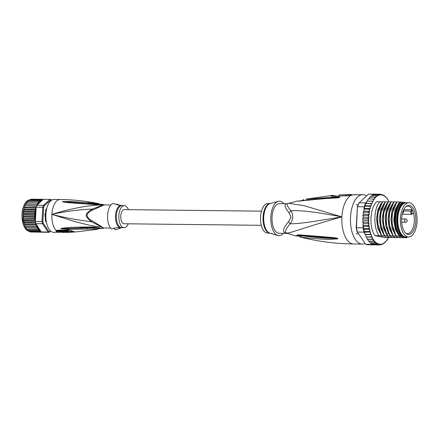 <?xml version="1.0" encoding="UTF-8"?>
<svg xmlns="http://www.w3.org/2000/svg" width="439" height="439" viewBox="0 0 439 439"><rect width="100%" height="100%" fill="white"/><g stroke="black" fill="none" stroke-linecap="round" stroke-linejoin="round"><path stroke-width="0.66" d="M409.68 202.862A17.116 8.374 90.6 0 0 408.923 202.78A17.116 8.374 90.6 0 0 400.406 218.282A17.116 8.374 90.6 0 0 407.057 236.725A17.116 8.374 90.6 0 0 407.776 236.934A17.116 8.374 90.6 0 0 408.539 237.011A17.116 8.374 90.6 0 0 417.05 221.514A17.116 8.374 90.6 0 0 410.405 203.07A17.116 8.374 90.6 0 0 409.68 202.862M408.539 237.011L405.954 236.983A17.116 8.374 -89.4 0 1 405.192 236.901A17.116 8.374 -89.4 0 1 404.473 236.692A17.116 8.374 -89.4 0 1 397.827 218.249A17.116 8.374 -89.4 0 1 406.338 202.752L408.923 202.78M414.301 210.649A14.542 7.112 90.6 0 0 413.895 209.705A14.542 7.112 90.6 0 0 406.58 206.111A14.542 7.112 90.6 0 0 403.161 229.142A14.542 7.112 90.6 0 0 403.567 230.085A14.542 7.112 90.6 0 0 406.273 233.63A14.542 7.112 90.6 0 0 414.493 228.209A14.542 7.112 90.6 0 0 414.301 210.649M412.55 213.634L413.302 212.383A13.785 6.744 90.6 0 0 412.863 211.121A13.785 6.744 90.6 0 0 412.473 210.226A13.785 6.744 90.6 0 0 412.353 209.968L411.595 211.219A1.564 0.763 90.6 0 0 411.453 213.37A1.564 0.763 90.6 0 0 412.495 213.716A1.564 0.763 90.6 0 0 412.55 213.634L412.501 213.848M413.302 212.383L413.099 212.663L413.302 212.383A13.785 6.744 -89.4 0 1 413.439 226.497A13.785 6.744 -89.4 0 1 407.425 233.669A13.785 6.744 -89.4 0 1 405.762 233.219M406.064 206.511A13.785 6.744 -89.4 0 1 407.738 206.1A13.785 6.744 -89.4 0 1 412.353 209.968L411.947 209.738L411.211 210.967A1.893 0.927 90.6 0 0 410.909 213.058A1.893 0.927 90.6 0 0 411.766 214.32L402.228 214.21M403.77 209.65L411.947 209.738M287.468 203.701A6.585 5.734 83.8 0 1 287.457 203.707L287.457 203.707A6.585 5.734 83.8 0 1 286.859 203.734A14.811 7.243 -89.4 0 1 287.287 203.712L297.022 201.15L300.04 201.046A3.292 2.168 -99 0 1 300.627 200.815L297.022 201.15M286.952 233.334A14.811 7.243 -89.4 0 1 286.398 233.285A14.811 7.243 -89.4 0 1 286.294 233.268A14.811 7.243 -89.4 0 1 285.229 232.889A6.585 5.575 -62.7 0 1 286.656 233.114A15.03 7.348 90.6 0 0 287.325 233.394L279.083 233.246A14.811 7.243 90.6 0 1 278.425 233.18A14.811 7.243 -89.4 0 1 272.054 217.009A14.811 7.243 -89.4 0 1 279.418 203.625L287.287 203.712M285.229 232.889C282.266 231.556 283.347 227.846 288.472 221.75L291.101 217.223L288.977 212.772C284.516 207.032 283.813 204.02 286.859 203.734M355.442 194.609A24.688 12.072 90.6 0 0 354.125 194.74A3.292 2.853 -102 0 0 353.582 194.795L362.784 194.691A24.688 12.072 90.6 0 1 363.882 194.801A24.688 12.072 -89.4 0 1 366.499 195.937M365.056 243.409A24.688 12.072 -89.4 0 1 362.23 244.062A24.688 12.072 -89.4 0 1 361.132 243.947A24.688 12.072 90.6 0 1 350.459 218.117A24.688 12.072 90.6 0 1 362.784 194.691M354.125 194.74L347.529 195.75L333.201 196.288C330.819 196.288 330.227 196.03 331.429 195.52A23.668 11.579 -89.4 0 1 332.246 195.388L306.043 199.13L338.381 196.924L340.088 197.331L338.425 197.693C335.039 198.395 336.751 197.226 300.797 200.936L300.04 201.046M351.096 195.366A24.688 12.072 90.6 0 0 341.899 216.899C312.184 221.777 299.464 223.879 290.174 223.764C285.635 228.988 284.467 232.105 286.656 233.114C291.886 232.851 302.586 227.797 341.899 216.899L304.002 205.682L288.895 203.312M301.363 200.7L303.733 199.635A3.292 2.261 76.9 0 1 303.87 199.608L303.733 199.635A3.292 2.261 76.9 0 0 302.603 200.513M306.614 199.975L339.945 197.331A3.292 1.224 -115 0 1 340.027 197.369M338.381 196.924A3.292 2.091 93.3 0 0 337.942 197.336L339.978 197.325A3.292 2.2 -127.2 0 1 340.088 197.331M338.425 197.693A3.292 1.185 -96.7 0 1 338.617 197.451L327.631 198.137L300.627 200.815M300.797 200.936A3.292 2.162 -98.7 0 1 301.406 200.694M287.325 233.394L295.787 235.886L298.158 234.75L298.904 234.827C334.063 237.642 332.861 237.4 336.175 237.993L337.789 238.492C338.107 238.69 337.52 238.871 336.027 239.035C333.168 238.69 331.752 240.726 301.763 237.274L301.17 237.29C318.302 241.527 335.786 243.749 353.614 243.963A24.688 12.072 -89.4 0 1 352.522 243.848A24.688 12.072 90.6 0 1 341.899 216.899C312.749 211.439 300.232 210.177 290.898 210.797C286.93 206.028 286.069 203.608 288.313 203.537M298.158 234.75A3.292 2.222 97.4 0 0 299.157 235.282L335.637 238.503C332.581 237.998 331.33 239.266 300.517 235.727L299.036 235.759C300.26 236.978 300.973 237.488 301.17 237.29M298.904 234.827A3.292 2.217 97.1 0 0 299.925 235.375M336.175 237.993A3.292 1.257 99.5 0 0 336.329 238.339L337.64 238.492A3.292 0.982 124.3 0 0 337.728 238.443M337.789 238.492A3.292 1.921 139 0 1 337.673 238.503L335.637 238.503A3.292 2.063 -94.3 0 0 336.027 239.035M301.763 237.274A3.292 2.343 -79.2 0 1 300.517 235.727L300.358 235.43M299.277 236.111L297.675 235.249L299.157 235.282M298.037 235.216L298.921 235.611M288.977 212.772A6.585 3.819 -32.6 0 0 290.898 210.797C293.554 215.061 293.312 219.385 290.174 223.764A6.585 3.089 35.8 0 0 288.472 221.75M276.378 235.079L277.871 235.534A17.28 8.451 90.6 0 1 270.852 216.773A17.28 8.451 -89.4 0 1 278.26 201.314A17.28 8.451 -89.4 0 1 283.77 203.674M277.871 235.534A17.28 8.451 90.6 0 0 283.435 233.296M272.46 233.702L270.808 233.378M271.225 233.51L276.877 235.211M260.568 216.882A14.811 7.243 90.6 0 0 267.598 233.12L269.958 233.142A14.811 7.243 90.6 0 1 263.087 216.91A14.811 7.243 90.6 0 1 263.098 216.701A14.811 7.243 90.6 0 1 270.281 203.526L267.933 203.493A14.811 7.243 -89.4 0 0 260.568 216.882M270.956 233.356L271.829 233.521M338.464 195.832L339.298 195.531M339.781 194.9L345.828 194.658A24.529 11.996 -89.4 0 1 346.141 194.68M345.773 195.607L345.828 194.658L345.416 194.658L339.424 194.9L339.287 195.794M348.807 194.592L346.805 194.625A24.573 12.018 90.6 0 0 345.905 194.713L347.858 194.68A24.628 12.045 -89.4 0 1 348.807 194.592A24.628 12.045 -89.4 0 1 349.252 194.603M351.666 194.576L349.696 194.587A24.644 12.056 90.6 0 0 348.72 194.675L350.646 194.664A24.672 12.067 -89.4 0 1 351.666 194.576A24.672 12.067 -89.4 0 1 351.864 194.581L352.248 195.07M350.607 195.36L350.646 194.664M348.67 195.574L348.72 194.675M347.809 195.591L347.858 194.68M345.855 195.607L345.905 194.713M332.927 196.145L333.228 196.035A23.168 11.332 -89.4 0 1 335.555 195.992M401.098 233.702A16.457 8.05 -89.4 0 1 400.906 233.438A16.457 8.05 -89.4 0 1 397.575 218.276A16.457 8.05 -89.4 0 1 401.213 206.182A16.457 8.05 -89.4 0 1 401.411 205.924M406.794 236.994A17.527 8.571 -89.4 0 1 406.026 237.258L405.016 237.247L405.943 237.428L406.514 237.055M406.097 202.758L404.259 202.456A17.527 8.571 -89.4 0 0 396.62 218.167A17.527 8.571 -89.4 0 0 402.354 236.528L401.35 236.517A17.527 8.571 -89.4 0 1 395.616 218.156A17.527 8.571 -89.4 0 1 403.254 202.445L401.356 202.066A18.762 9.175 90.6 0 0 395.018 218.035A18.762 9.175 90.6 0 0 398.98 235.551L400.352 236.401M401.356 202.066L399.94 201.907L396.719 206.906L394.837 214.205L394.524 217.996L394.738 223.478L398.98 235.551M378.901 244.759L381.041 244.792L382.374 243.996L382.643 244.243L383.884 242.965L384.202 243.277L385.321 241.664L385.689 241.905L386.424 240.984L386.616 239.87L387.083 240.149L387.714 239.26L387.807 237.872L388.488 237.976A24.688 12.072 90.6 0 0 388.696 237.598M380.728 244.572L381.041 244.792L380.081 244.781M382.374 243.996L382.643 244.243L382.106 244.238M386.732 198.027L383.807 195.306L380.646 194.241M383.807 195.306L383.461 195.152M362.806 218.139L362.779 219.357L362.806 218.139L363.333 217.234L369.078 217.294L367.635 218.787L369.001 220.394L368.535 221.437L367.662 222.101L369.128 223.478L368.733 224.631L367.904 225.372L369.446 226.497L369.128 227.742L368.348 228.543L369.962 229.394L369.72 230.716L368.996 231.556L370.653 232.127L370.5 233.493L369.83 234.371L371.515 234.645L371.454 236.039L370.84 236.928L372.426 237.137L372.502 238.196L372.003 239.189L373.507 239.381L373.309 241.121L374.752 241.296L374.725 242.674L376.113 242.849L376.234 243.837L377.513 244.007L371.987 243.941L372.294 244.402A25.347 12.396 90.6 0 0 372.64 244.528L374.253 244.847A25.347 12.396 -89.4 0 1 373.441 244.742A25.347 12.396 -89.4 0 1 372.64 244.528L377.809 244.583L379.417 244.907L374.253 244.847A25.347 12.396 90.6 0 0 374.566 244.858A25.347 12.396 90.6 0 0 374.604 244.858L374.61 244.852M372.294 244.402L365.692 244.325L357.066 231.6A24.688 12.072 -89.4 0 1 356.216 227.643L357.373 206.912A24.688 12.072 -89.4 0 1 358.641 203.378L368.497 194.093A25.347 12.396 -89.4 0 1 368.535 194.093A25.347 12.396 -89.4 0 1 368.573 194.098M374.527 244.858L368.003 244.786A25.347 12.396 -89.4 0 1 367.964 244.786A25.347 12.396 -89.4 0 1 366.839 244.666A25.347 12.396 -89.4 0 1 365.692 244.325L357.066 231.6M368.497 194.093L374.95 194.307M375.076 194.312L375.455 194.181A25.347 12.396 90.6 0 0 375.136 194.17A25.347 12.396 90.6 0 0 375.104 194.17M363.113 225.75L363.064 227.803A25.347 12.396 90.6 0 0 363.179 228.483A25.347 12.396 90.6 0 0 363.827 231.501A25.347 12.396 90.6 0 0 363.991 232.132L357.39 232.055A25.347 12.396 -89.4 0 1 356.463 227.731L356.216 227.643M365.627 202.917A25.347 12.396 90.6 0 0 365.396 203.471L366.516 203.345L366.521 202.094L365.627 202.917L359.02 202.845A25.347 12.396 -89.4 0 0 357.637 206.709L364.244 206.785L364.129 208.766L364.716 208.377L364.43 206.165A25.347 12.396 90.6 0 0 364.244 206.785M369.594 206.226L371.279 205.809L365.539 205.743L365.396 203.471A25.347 12.396 90.6 0 0 364.43 206.165L369.594 206.226L370.28 207.098L370.456 208.443L364.716 208.377M363.064 227.803L356.463 227.731L357.373 206.912M367.641 201.057L367.734 199.833L368.365 198.944L372.958 198.999L373.474 199.899L373.38 201.287L371.69 201.106L372.261 202.011L372.261 203.411L366.516 203.345M375.455 194.181L380.624 194.241L379 194.356L378.786 195.07L377.397 194.9L377.282 196.046L375.839 195.865L375.855 197.429L374.352 197.243L374.741 198.198L374.549 199.202L372.958 198.999M380.624 194.241L380.278 194.521M363.3 223.671L362.987 224.565L363.311 225.317L362.987 224.565M364.008 210.918L363.926 208.964M363.179 225.822L363.706 226.431L363.179 228.483L368.348 228.543M369.446 226.497L363.706 226.431M369.962 229.394L364.216 229.334L363.827 231.501L368.996 231.556M363.179 228.483L364.216 229.334M370.653 232.127L364.913 232.061L364.76 233.427L365.237 234.316L369.83 234.371M363.827 231.501L364.913 232.061M363.991 232.132L364.776 233.29M364.952 234.36L364.76 233.427M371.515 234.645L365.775 234.58L365.978 236.912M365.1 234.415L365.775 234.58M370.84 236.928L366.164 236.967L365.802 236.522M366.164 236.967L366.686 237.071L367.174 239.173M372.426 237.137L366.686 237.071M372.003 239.189L367.432 239.25L366.955 238.8M367.432 239.25L368.519 241.099M373.507 239.381L367.767 239.315M368.711 241.066L373.309 241.121M368.908 241.214L369.984 242.657M374.752 241.296L369.012 241.231M376.113 242.849L370.406 242.783L374.725 242.674M371.559 243.815L370.132 242.624M371.641 243.788L376.234 243.837M377.513 244.007L377.809 244.583M372.096 244.106L372.64 244.528M363.333 217.234L363.026 214.934L363.607 214.172L369.347 214.237L367.822 215.489L368.661 216.202L369.078 217.294M364.068 211.203L369.808 211.269L368.211 212.256L369.007 213.036L369.347 214.237M370.456 208.443L368.809 209.151L369.55 209.985L369.808 211.269M372.261 203.411L370.56 203.526L371.191 204.426L371.279 205.809M388.74 201.731L388.274 199.921M388.038 199.954L386.929 197.994M388.636 238.02L389.195 237.62L387.725 237.137M387.714 239.26A24.688 12.072 90.6 0 1 387.187 240.029L386.567 240.144M386.424 240.984A24.688 12.072 90.6 0 1 385.7 241.763L385.239 241.9M385.102 242.317A24.688 12.072 90.6 0 1 384.13 243.052L383.724 243.272M362.921 216.136L363.026 214.934M363.229 215.434L367.822 215.489M363.042 218.737L367.635 218.787M362.779 219.357L363.262 220.329L362.795 221.371L363.069 222.046L362.795 221.371M369.001 220.394L363.262 220.329M363.069 222.046L362.844 222.578L363.069 222.046L367.662 222.101M369.128 223.478L363.388 223.413M362.844 222.578L363.316 223.308M363.311 225.317L367.904 225.372M363.81 209.924L364.129 208.766M366.521 202.094L367.097 201.051L371.69 201.106M368.842 198.949L369.753 197.188L374.352 197.243M370.176 197.193L371.246 195.816L375.839 195.865M363.607 214.172L363.267 212.975L363.618 212.207L368.211 212.256M363.267 212.975L363.448 211.807L363.991 211.28M368.809 209.151L364.216 209.101L364.063 208.81M386.622 237.312L384.432 237.565L374.851 235.666A19.75 9.658 -89.4 0 1 370.993 217.678A19.75 9.658 -89.4 0 1 376.761 201.594L382.309 201.951M387.796 238.037L388.35 238.042M363.618 212.207L363.448 211.807M364.43 206.165L365.539 205.743M365.396 203.471L370.56 203.526M371.624 195.849L372.804 194.85L374.407 194.301L379 194.356M372.662 194.861L373.079 195.009M372.804 194.85L377.397 194.9M386.325 237.587L385.025 237.181L388.833 237.614M388.016 237.142L392.065 237.653L390.595 237.17M390.886 237.175L394.573 237.68L393.465 237.197M393.756 237.208L397.443 237.713L396.335 237.23M396.626 237.241L400.313 237.746L399.21 237.263M399.495 237.274L403.551 237.779L402.08 237.296M402.371 237.307L406.421 237.812L404.95 237.329M405.241 237.34L405.943 237.428M402.354 236.528L406.026 237.258M401.35 236.517L399.523 236.155M400.203 236.352L396.368 235.908C390.09 227.879 390.929 207.323 397.317 201.825L399.671 202.165M397.317 201.825L396.949 201.819L391.983 214.045L391.884 223.605L396.005 235.902L396.368 235.908M396.005 235.902L397.476 236.369M397.328 236.319L393.498 235.875C387.242 228.022 388.049 207.213 394.441 201.792L396.664 202.116M394.441 201.792L394.079 201.786L389.113 214.007L389.014 223.583L393.13 235.875L393.498 235.875M393.13 235.875L394.606 236.336M394.458 236.286L390.628 235.842C384.328 227.819 385.217 207.153 391.572 201.759L393.788 202.083M391.572 201.759L391.209 201.759L386.243 213.991L386.144 223.539L389.42 234.536L390.628 235.842M390.26 235.842L391.736 236.308M391.588 236.253L387.752 235.814L386.918 234.508C381.475 225.855 382.693 206.956 388.702 201.726L390.919 202.05M388.702 201.726L388.339 201.726L383.368 213.958L383.269 223.506L387.39 235.809L387.752 235.814M387.39 235.809L388.866 236.275M388.718 236.22L384.882 235.781C378.599 227.846 379.472 207.049 385.832 201.699L388.049 202.017M385.832 201.699L385.464 201.693L380.498 213.925L380.399 223.473L384.52 235.776L384.882 235.781M384.52 235.776L385.996 236.242M385.848 236.187L382.012 235.748C375.74 227.742 376.569 207.181 382.962 201.666L385.179 201.984M382.962 201.666L382.594 201.66L377.628 213.892L377.529 223.44L381.65 235.743L382.012 235.748M381.65 235.743L383.126 236.209M382.978 236.155L379.142 235.716C372.876 227.868 373.721 206.967 380.086 201.633M374.851 235.666L379.142 235.716M391.884 223.605L391.983 214.045M394.721 223.347L394.837 214.205M388.992 223.363L389.113 214.007M407.255 237L406.421 237.812M400.977 237.477L400.681 237.746M403.853 237.51L403.551 237.779M398.107 237.444L397.811 237.713M395.237 237.411L394.941 237.68M392.367 237.378L392.065 237.653M389.497 237.345L389.195 237.62M399.485 236.341L395.413 229.723L393.778 219.851L395.04 209.968L398.683 203.328M396.615 236.308L396.263 235.995M395.588 235.299L392.148 228.439L390.902 219.132L392.142 210.018L395.446 203.663M393.745 236.275L393.393 235.962M392.718 235.266L389.272 228.406L388.032 219.099L389.272 209.985L392.576 203.63M390.875 236.242L390.523 235.93M389.848 235.233L388.4 233.186L385.826 225.997L385.206 217.332L386.627 209.233L389.706 203.597M404.259 202.456L403.254 202.445M387.999 236.209L387.648 235.902M386.978 235.2L383.532 228.34L382.287 219.039L383.532 209.919L386.836 203.564M385.129 236.182L384.778 235.869M384.109 235.167L380.662 228.307L379.417 219.006L380.657 209.886L383.96 203.531M382.259 236.149L381.908 235.836M381.233 235.134L377.792 228.275L376.547 218.973L377.787 209.853L381.09 203.504M383.269 223.506L383.368 213.958M380.399 223.473L380.498 213.925M377.529 223.44L377.628 213.892M386.144 223.539L386.243 213.991M405.466 202.834A17.033 8.33 90.6 0 0 397.295 218.221A17.033 8.33 90.6 0 0 405.082 236.879M261.32 225.311L124.138 223.764A7.079 3.463 -89.4 0 1 123.825 223.731A7.079 3.463 -89.4 0 1 120.763 216.328A7.079 3.463 -89.4 0 1 124.297 209.612L261.485 211.159M45.052 216.131L45.48 215.747L45.212 214.907L44.712 214.885M45.48 215.747A9.548 4.67 -89.4 0 1 45.508 214.934A9.548 4.67 90.6 0 1 45.574 214.128L45.201 213.628M45.212 214.907L45.574 214.128M45.283 213.628L45.041 213.919M50.606 231.04L49.239 232.297A16.457 8.05 -89.4 0 1 48.658 232.226A16.457 8.05 -89.4 0 1 48.081 232.066L48.789 231.452A15.799 7.726 -89.4 0 0 49.755 231.644L49.239 232.297L42.638 232.226A16.457 8.05 -89.4 0 1 42.056 232.154L30.571 232.022L29.495 231.704M41.425 231.913L29.77 231.781L28.42 231.084M27.448 201.682L29.276 199.899L31.35 199.196L49.909 199.394A16.457 8.05 -89.4 0 1 50.49 199.465A16.457 8.05 -89.4 0 1 51.067 199.624L51.511 200.255A15.799 7.726 -89.4 0 0 50.545 200.063L49.909 199.394L43.472 205.337L44.24 205.88A15.799 7.726 90.6 0 0 43.659 207.499L42.775 207.279L41.979 221.558L35.372 221.486A16.457 8.05 -89.4 0 0 35.586 222.589A16.457 8.05 -89.4 0 0 35.839 223.66L36.102 224.049L35.493 224.477L36.673 224.894L36.097 226.228L37.31 226.48L36.805 227.797L38.023 227.929L37.606 229.158L38.819 229.29L38.489 230.294L39.653 230.42L39.444 231.177L40.498 231.298L28.656 231.166L27.41 230.201M39.653 230.42L27.657 230.283L26.241 228.714L25.967 227.797L38.023 227.929M38.819 229.29L26.763 229.158L37.606 229.158M28.069 200.683L28.348 200.782M34.522 214.166L35.334 215.286L34.346 216.334L35.35 217.332L34.434 218.474L35.493 219.341L36.08 208.871A15.799 7.726 90.6 0 0 36.031 209.074L35.356 208.031L24.447 207.91L25.226 204.821L26.422 202.939M46.49 222.677A0.658 0.324 90.6 0 0 46.479 222.65A10.042 4.911 -89.4 0 1 46.144 221.799A0.658 0.324 90.6 0 0 46.068 221.646A0.658 0.324 90.6 0 0 45.969 221.552L45.497 221.124L45.31 218.474A0.658 0.324 90.6 0 0 45.343 218.254A0.658 0.324 90.6 0 0 45.338 218.046A10.042 4.911 -89.4 0 1 45.261 216.954A0.658 0.324 90.6 0 0 45.173 216.564L45.36 213.2A0.658 0.324 90.6 0 0 45.491 212.855A10.042 4.911 -89.4 0 1 45.689 211.817A0.658 0.324 90.6 0 0 45.716 211.62A0.658 0.324 90.6 0 0 45.705 211.389L46.024 209.046L46.693 208.64A0.658 0.324 90.6 0 0 46.721 208.629M36.865 205.26L43.472 205.337A16.457 8.05 90.6 0 0 42.775 207.279L36.174 207.203A16.457 8.05 -89.4 0 1 36.503 206.209A16.457 8.05 -89.4 0 1 36.865 205.26L37.167 204.986L36.607 204.536L25.643 204.278M35.839 223.66L42.44 223.731A16.457 8.05 90.6 0 1 41.979 221.558L42.879 221.475A15.799 7.726 90.6 0 0 43.269 223.292L42.44 223.731L48.081 232.066L41.107 231.88L36.497 224.631A15.799 7.726 90.6 0 0 36.558 224.812M49.755 231.644L50.507 230.952M50.545 200.063L44.24 205.88M43.659 207.499L42.879 221.475M43.269 223.292L48.789 231.452M47.099 225.004L46.561 223.045A0.658 0.324 90.6 0 0 46.556 222.979M42.056 232.154A16.457 8.05 -89.4 0 1 41.48 231.995M45.974 209.118L46.556 208.799A0.823 0.401 90.6 0 0 46.699 208.723M46.018 221.585A0.823 0.401 90.6 0 0 45.969 221.508A0.823 0.401 90.6 0 0 45.848 221.393L45.447 221.053M39.521 201.759L38.253 201.803L38.616 203.076L37.392 203.059L37.836 204.371L42.556 200.014A15.799 7.726 90.6 0 0 39.521 201.759L39.192 200.788L28.283 200.661M42.265 199.317L42.265 199.652L30.302 199.41M41.211 199.531L41.343 200.151L29.276 199.899M40.185 200.025L40.404 200.919L39.192 200.788M43.236 199.383L42.808 199.377M42.923 199.394L42.556 200.014M37.82 204.382L37.699 204.409A15.799 7.726 90.6 0 0 37.617 204.569L25.775 204.245M37.617 204.569L37.063 204.986M37.699 204.409L36.607 204.536M36.174 207.203L36.08 208.871M36.031 207.872L35.356 208.031M34.911 209.996L23.997 209.869L23.882 209.343L36.053 209.343L34.911 209.996L35.691 211.258L34.588 212.053L35.449 213.25L34.401 214.177L23.492 214.056L23.388 211.614M35.493 219.368L35.444 219.604A15.799 7.726 90.6 0 0 35.466 219.818L35.493 219.341L23.382 219.467L23.75 220.444L34.659 220.57L35.411 220.817L35.372 221.486M35.466 219.818L35.307 220.817M35.444 219.604L34.659 220.57M35.998 224.044L36.497 224.631M36.673 224.894L24.628 224.763L24.924 226.178M40.498 231.298L40.448 231.797L41.107 231.88M40.448 231.797L29.539 231.677M42.468 232.209L30.434 232.006M38.489 230.294L27.58 230.168M39.444 231.177L28.535 231.057M47 224.686L46.578 223.083M46.424 222.348A9.713 4.747 -89.4 0 1 46.128 221.602A0.988 0.483 90.6 0 0 45.87 221.234L45.31 218.617A0.988 0.483 -89.4 0 0 45.354 217.974A9.713 4.747 -89.4 0 1 45.277 216.921A0.988 0.483 90.6 0 0 45.146 216.334L45.305 213.475A0.988 0.483 -89.4 0 0 45.497 212.953A9.713 4.747 -89.4 0 1 45.689 211.949A0.988 0.483 90.6 0 0 45.722 211.302C45.546 209.858 45.826 209.079 46.556 208.964A0.988 0.483 -89.4 0 0 46.649 208.931M26.559 202.939L27.344 201.682L38.253 201.803M37.392 203.059L26.483 202.939M25.078 205.737L36.629 205.869M36.503 206.209L24.946 205.809M24.485 207.4L36.152 207.532M23.997 209.205L24.359 207.504M34.588 212.053L23.679 211.933L23.882 209.343M23.591 210.863L23.722 209.617M23.629 211.121L35.691 211.258M23.327 212.871L23.519 211.291M23.388 213.113L35.449 213.25M23.289 213.31L23.492 214.056L23.201 214.923L23.179 213.678M23.201 214.923L35.334 215.286M34.346 216.334L23.437 216.207L23.272 215.148M23.437 216.207L23.201 216.987L23.19 215.368M23.201 216.987L35.35 217.332M34.434 218.474L23.525 218.348L23.289 217.195M23.338 219.034L23.525 218.348L23.437 219.209M23.218 218.688L23.223 217.431M23.602 221.015L23.75 220.444L23.717 221.168L35.383 221.3M23.459 220.718L23.382 219.467M35.586 222.589L24.101 222.458L23.717 221.168M23.991 222.908L24.101 222.458L24.112 223.028L35.718 223.16M23.832 222.666L23.679 221.432M35.493 224.477L24.584 224.356L24.112 223.028M24.502 224.68L24.584 224.356L24.628 224.763M36.097 226.228L25.188 226.101L24.721 225.668M25.116 226.294L37.31 226.48M36.805 227.797L25.89 227.671L25.248 226.343M128.276 223.813A11.024 5.394 -89.4 0 1 124.094 227.715A11.024 5.394 -89.4 0 1 123.606 227.665A11.024 5.394 -89.4 0 1 118.837 216.125A11.024 5.394 -89.4 0 1 124.347 205.661A11.024 5.394 -89.4 0 1 124.835 205.71A11.024 5.394 -89.4 0 1 128.435 209.655M73.686 231.885L73.681 231.984A16.051 7.853 -89.4 0 1 72.72 232.154A16.051 7.853 -89.4 0 1 72.633 232.154L67.392 232.363A16.32 7.979 -89.4 0 1 65.762 232.061L66.969 232.022A16.27 7.957 90.6 0 0 67.397 232.171L66.508 232.198A16.303 7.973 90.6 0 0 67.535 232.352L69.949 232.275A16.199 7.924 -89.4 0 1 68.495 231.968C65.57 231.21 64.149 231.254 64.237 232.094L63.973 231.15M64.237 232.094A16.369 8.006 90.6 0 0 65.845 232.396L72.72 232.154M65.065 232.407A16.397 8.017 -89.4 0 1 64.906 232.412A16.397 8.017 -89.4 0 1 64.769 232.412L65.373 232.401A16.38 8.012 -89.4 0 1 64.346 232.247L63.743 232.253A16.397 8.017 -89.4 0 1 62.563 231.726L61.18 231.743A16.424 8.034 90.6 0 0 62.365 232.269L61.427 232.165A16.435 8.039 -89.4 0 1 60.577 231.743L59.199 231.748A16.452 8.045 90.6 0 0 60.05 232.165L63.134 232.412A16.424 8.034 90.6 0 0 63.501 232.429L64.906 232.412M72.665 231.567L72.633 232.154M72.528 231.501L69.988 231.616L69.949 232.275M66.519 231.924L66.508 232.198M64.275 231.435C64.204 230.568 65.625 230.53 68.533 231.309A15.535 7.6 90.6 0 0 69.988 231.616M64.385 231.589L63.781 231.6L63.743 232.253M61.18 231.743L61.219 231.073L62.601 231.057A15.738 7.693 90.6 0 0 63.781 231.6M62.601 231.057L62.563 231.726M59.199 231.748L59.238 231.079L60.615 231.079A15.777 7.715 90.6 0 0 61.202 231.397M60.615 231.079L60.577 231.743M112.999 203.339C116.79 204.744 119.452 205.408 120.983 205.326L121.932 205.633A11.167 5.46 -89.4 0 0 121.565 205.534A11.167 5.46 -89.4 0 0 121.504 205.523A11.167 5.46 -89.4 0 0 115.517 215.642A11.167 5.46 -89.4 0 0 120.324 227.764A11.167 5.46 -89.4 0 0 120.385 227.775A11.167 5.46 -89.4 0 0 121.68 227.687L119.792 228.324L120.143 228.093L119.721 227.962C118.223 227.303 115.501 227.671 111.561 229.059A13.494 6.601 90.6 0 1 107.61 215.275A13.494 6.601 90.6 0 1 112.999 203.339M119.721 227.962C121.12 227.879 119.66 228.494 115.342 229.811L113.706 228.071M119.331 205.101L116.779 204.086L116.258 204.569M59.216 231.479A15.799 7.726 -89.4 0 1 58.047 230.815L70.037 230.294M58.047 230.815L57.421 231.018L57.394 230.623L57.959 230.508L69.455 230.201L70.575 230.491A15.349 7.507 90.6 0 0 72.122 231.304M92.108 209.09C84.337 214.616 84.283 215.637 91.4 221.722L101.568 226.941C97.688 226.678 93.172 225.997 88.014 224.894L74.098 221.371L51.912 214.375C64.544 211.472 77.939 209.71 92.108 209.09L92.569 210.133L103.17 205.282A2.305 1.948 -116.8 0 1 102.781 205.238L92.108 209.09M104.663 204.947A11.562 5.658 90.6 0 0 102.781 205.238C92.733 204.3 70.317 208.552 51.912 214.375C64.204 217.563 77.363 220.01 91.4 221.722L91.981 220.658C89.133 219.484 87.482 217.585 87.021 214.967C88.041 212.674 89.891 211.06 92.569 210.133M68.736 229.251L87.032 229.147L86.67 228.05L68.44 228.461L68.736 229.251L60.714 228.724L93.88 227.545C97.65 227.797 102.007 228.565 98.254 228.412M60.714 228.724L61.455 228.384C65.23 227.737 69.269 227.309 79.816 227.133L93.348 226.985L93.716 227.44C99.203 227.94 104.032 228.895 98.852 228.456M100.794 228.505L99.752 228.346L101.886 228.505L104.537 227.962M100.081 228.395L99.241 228.423M86.527 227.698L86.67 228.05L93.984 227.863L93.88 227.545L80.326 227.781L79.816 227.133M60.791 228.73L61.69 228.62L61.455 228.384M97.881 228.637C99.862 228.499 98.561 228.242 93.984 227.863L94.341 228.933C97.436 229.026 98.287 229.191 96.887 229.438L99.576 228.329L98.182 228.417M69.307 230.234L75.245 232.006A15.881 7.765 -89.4 0 1 72.287 231.007L68.698 229.915L57.202 230.234L56.038 230.524L58.272 230.574M60.708 232.127L53.695 232.352A16.457 8.05 90.6 0 1 45.881 214.309A16.457 8.05 90.6 0 1 54.068 199.438L60.099 199.504A16.457 8.05 -89.4 0 0 51.912 214.375A16.457 8.05 -89.4 0 0 56.038 230.524L56.159 231.419L57.421 231.018A16.018 7.836 90.6 0 0 59.556 231.946M91.981 220.658L101.963 226.908A2.305 1.827 -46.2 0 0 101.568 226.941A11.562 5.658 90.6 0 0 103.302 227.945A11.562 5.658 90.6 0 0 104.4 227.984M98.32 203.817C99.708 203.773 98.857 203.603 95.773 203.312L70.289 201.468L69.916 202.105L62.305 201.589L87.679 203.652M62.305 201.589L70.289 201.468M81.698 203.224L94.989 204.3C98.001 204.503 103.154 204.151 102.539 204.453L94.599 204.536L95.011 204.3L81.698 203.224L81.133 203.603L94.599 204.536L101.382 204.349M88.327 202.527L87.86 203.4L99.499 204.327M80.606 203.147L62.228 201.589M93.348 226.985C100.026 227.967 105.108 228.977 99.615 228.225M87.032 229.147L94.341 228.933M62.936 201.874C64.731 202.346 70.794 202.922 81.133 203.603M60.099 199.504C73.176 199.657 86.071 201.04 98.786 203.647L100.41 204.585M95.175 204.344L95.773 203.312M411.595 211.219L403.479 210.879M405.641 218.968A1.646 0.807 90.6 0 0 405.57 218.962A1.646 0.807 90.6 0 0 404.747 220.526A1.646 0.807 90.6 0 0 405.46 222.244A1.646 0.807 90.6 0 0 405.532 222.255A1.646 0.807 90.6 0 0 405.674 222.233M278.26 201.314L270.122 203.57A14.91 7.293 90.6 0 0 263.746 216.701A14.91 7.293 90.6 0 0 263.735 216.904A14.91 7.293 90.6 0 0 269.793 233.093L270.934 233.438M353.582 194.795A3.292 2.853 -102 0 0 353.576 194.795L348.023 195.591L332.954 196.282M347.529 195.75A3.292 1.624 -90 0 1 348.023 195.591M351.831 195.146L351.864 194.581M333.201 196.288A3.292 1.586 -94.1 0 1 333.635 196.123M331.429 195.52A3.292 2.853 77.1 0 1 333.228 196.035A1.646 1.427 77.1 0 0 333.393 196.134M374.818 241.461A24.688 12.072 90.6 0 0 379.28 244.161A24.688 12.072 90.6 0 0 383.702 243.321M386.369 197.698A24.688 12.072 90.6 0 0 381.908 194.998A24.688 12.072 90.6 0 0 377.364 195.909M368.765 215A24.688 12.072 90.6 0 0 368.661 216.202M369.188 211.872A24.688 12.072 90.6 0 0 369.007 213.036M369.803 208.876A24.688 12.072 90.6 0 0 369.55 209.985M370.604 206.067A24.688 12.072 90.6 0 0 370.28 207.098M371.575 203.482A24.688 12.072 90.6 0 0 371.191 204.426M372.7 201.177A24.688 12.072 90.6 0 0 372.261 202.011M374.028 199.103A24.688 12.072 90.6 0 0 373.474 199.899M375.515 197.363A24.688 12.072 90.6 0 0 374.741 198.198M377.178 196.024A24.688 12.072 90.6 0 0 376.053 196.87M368.551 218.205A24.688 12.072 90.6 0 0 368.519 219.423M368.535 221.437A24.688 12.072 90.6 0 0 368.584 222.644M368.733 224.631A24.688 12.072 90.6 0 0 368.859 225.816M369.128 227.742A24.688 12.072 90.6 0 0 369.331 228.878M369.72 230.716A24.688 12.072 90.6 0 0 369.995 231.787M370.5 233.493A24.688 12.072 90.6 0 0 370.84 234.481M371.454 236.039A24.688 12.072 90.6 0 0 371.904 237.033M372.502 238.196A24.688 12.072 90.6 0 0 373.172 239.315M373.644 240.012A24.688 12.072 90.6 0 0 374.648 241.274M388.685 200.963A24.688 12.072 90.6 0 0 388.016 199.844M387.544 199.147A24.688 12.072 90.6 0 0 386.539 197.879M389.113 233.197L388.4 233.186L386.918 234.508M25.237 228.379A15.305 7.485 -89.4 0 1 25.522 202.763M28.348 231.035A15.634 7.65 -89.4 0 1 22.12 215.467A15.634 7.65 -89.4 0 1 28.765 200.162M35.35 213.442A15.799 7.726 90.6 0 0 35.296 214.232A15.799 7.726 90.6 0 0 35.257 215.061M39.373 201.918A15.799 7.726 90.6 0 0 38.659 202.818M38.484 203.076A15.799 7.726 90.6 0 0 37.858 204.108M35.938 209.48A15.799 7.726 90.6 0 0 35.647 211M35.581 211.422A15.799 7.726 90.6 0 0 35.389 213.003M35.246 215.505A15.799 7.726 90.6 0 0 35.263 217.124M35.279 217.568A15.799 7.726 90.6 0 0 35.394 219.165M36.684 225.174A15.799 7.726 90.6 0 0 37.178 226.425M38.05 228.126A15.799 7.726 90.6 0 0 40.822 231.018M37.32 226.754A15.799 7.726 90.6 0 0 37.924 227.912M124.347 205.661L121.894 205.633A11.024 5.394 90.6 0 0 116.39 216.098A11.024 5.394 90.6 0 0 121.159 227.632A11.024 5.394 90.6 0 0 121.219 227.649A11.024 5.394 90.6 0 0 121.647 227.687L124.094 227.715M68.533 231.309L68.495 231.968M61.427 232.165L61.444 231.891M71.14 230.667L70.575 230.491M58.864 232.412A16.457 8.05 -89.4 0 1 56.159 231.419M110.864 205.013L104.559 204.942A11.518 5.636 90.6 0 0 103.17 205.282M101.963 226.908A11.518 5.636 90.6 0 0 103.692 227.907A11.518 5.636 90.6 0 0 103.791 227.929A11.518 5.636 90.6 0 0 104.301 227.984L110.606 228.055M72.287 231.013A2.305 1.888 127.5 0 1 72.155 231.013A2.305 1.888 -52.5 0 1 71.162 230.684L71.162 230.684M69.455 230.201L68.698 229.915M57.959 230.508L57.202 230.234M356.353 204.821L358.059 204.843M356.029 233.784L358.564 233.817M413.286 212.569L411.766 214.32M401.685 222.211L405.532 222.255A1.646 1.646 0 0 0 405.872 218.995A1.646 1.646 0 0 0 405.57 218.962L401.641 218.918M402.47 213.206A1.646 1.646 0 0 0 403.326 210.632M402.739 227.956A1.646 1.646 0 0 0 402.503 227.155M353.614 243.963L362.23 244.062M299.398 236.253L295.787 235.886M299.036 235.759L298.739 235.474L299.436 235.628M336.038 195.964L332.246 195.388M385.749 196.699L385.458 196.436M384.163 195.448L383.889 195.278M375.136 194.17L368.535 194.093M374.566 244.858L367.964 244.786M362.861 215.785L362.916 215.181M363.234 212.58L363.322 212.01M362.713 218.43L362.702 219.05M362.724 221.7L362.746 222.315M362.938 224.944L362.998 225.531M366.647 201.38L366.812 201.073M389.014 223.583L388.97 223.166M28.381 231.057L26.719 230.14L25.27 228.598L23.404 224.955L21.95 215.67L23.031 207.888L24.88 203.548L27.037 201.046L28.782 200.146M26.483 229.07L26.241 228.714M26.011 203.29L26.219 202.933M25.226 204.821L25.44 204.36M24.557 206.528L24.76 205.962M24.008 208.382L24.183 207.724M23.102 215.785L23.108 216.597M24.14 223.885L24.321 224.494M25.429 227.287L25.643 227.704M99.066 228.456L100.482 228.412M75.245 232.006L97.255 229.372M104.795 204.975L102.539 204.453"/></g></svg>
